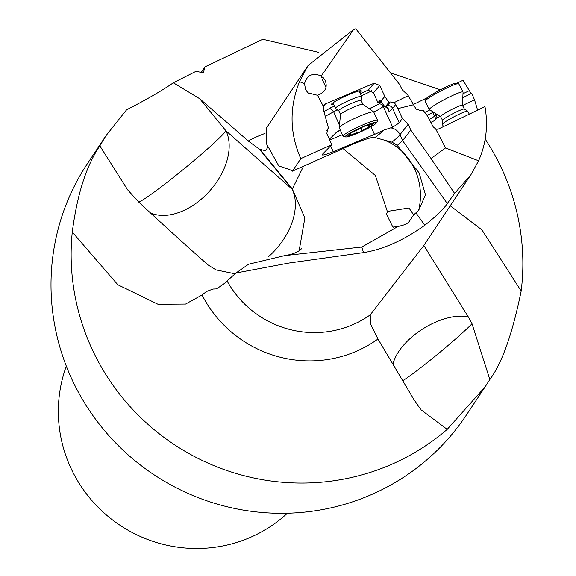 <?xml version="1.0" encoding="UTF-8"?>
<svg xmlns="http://www.w3.org/2000/svg" width="576" height="576" viewBox="0 0 576 576"><rect width="100%" height="100%" fill="white"/><g stroke="black" fill="none" stroke-linecap="round" stroke-linejoin="round"><path stroke-width="0.86" d="M462.809 97.639L471.715 93.348L474.509 99.756L477.612 110.153M321.206 76.025C312.653 72.425 307.087 74.974 304.51 83.671L305.626 89.791L308.095 92.945L317.599 95.292C325.361 92.275 327.859 87.242 325.08 80.186L321.206 76.025L353.578 29.585L355.817 28.8L399.384 84.211L402.343 89.899L407.966 95.206L416.081 109.094L421.949 110.945L423.166 110.333L427.579 116.093L433.174 126.835L435.686 128.959A4.298 4.09 44 0 0 438.89 128.808L484.956 106.618C488.29 125.568 486.166 143.626 478.584 160.776L470.902 174.751L454.601 193.399L447.293 203.544C443.794 208.879 436.291 216.13 424.778 225.288C403.639 240.314 383.206 249.43 363.492 252.626L288.871 263.052L236.016 272.981L227.088 280.958C225.986 282.398 222.437 285.055 216.439 288.914L212.99 289.051L206.518 291.499L202.054 294.984L185.587 304.056L157.982 304.25L117.828 284.767L72.274 232.085C77.134 194.465 86.321 165.715 99.842 145.85L106.092 135.569L126.576 109.793C146.563 99.576 162.151 90.576 173.333 82.786L199.706 98.734L248.27 141.005L259.33 149.119L265.586 150.768L267.602 147.557M469.699 176.515L423.497 245.952L370.224 314.849L370.57 324.058L377.964 339.012L413.906 399.506L420.617 409.198M456.746 83.311L463.018 80.251L471.341 93.91M433.224 112.018L432.727 112.349A15.754 1.606 -27.5 0 1 429.646 114.271L426.974 115.308M427.291 97.697L413.575 104.393M360.31 93.751A10.742 1.195 155.5 0 1 368.194 90.209L373.471 92.866L377.906 102.578L379.814 100.742L380.83 101.131L384.811 96.458L388.901 102.449L390.074 101.945L394.351 102.492L397.872 108.612L413.784 104.674M384.811 96.458L379.778 85.457L374.155 83.21L325.469 103.889L323.107 106.661M317.599 95.292L323.266 106.178L325.469 103.889M384.019 105.588L383.198 106.43L392.681 127.21L399.233 122.911L402.386 118.512L397.872 108.612M390.074 101.945A145.85 16.25 -24.5 0 1 386.971 105.984L385.92 107.057L387.086 107.338L388.584 109.037L389.138 111.758L392.551 108.274L399.233 122.911M385.92 107.057L384.912 107.129L380.83 101.131M388.901 102.449L384.912 107.129M402.386 118.512L408.168 124.265L410.825 130.09L431.028 158.494L454.601 193.399M392.681 127.21L383.746 130.126A131.774 14.681 -24.5 0 1 375.113 137.412A29.966 3.341 155.5 0 0 374.573 137.254A29.966 3.341 155.5 0 0 349.157 145.872L292.442 171.151L289.951 169.718L278.813 165.938L266.213 143.345L266.594 127.865L306.936 67.226M435.686 128.959L445.558 147.917L431.028 158.494M430.848 122.371L434.534 120.593L436.982 117.828L436.399 115.013L435.118 113.22M434.534 120.593L435.132 120.262M474.509 99.756L462.442 105.566M440.064 116.345L436.982 117.828M445.558 147.917L478.584 160.776M390.658 127.886A11.455 11.131 -141.8 0 1 399.996 134.669A143.23 15.955 -24.5 0 1 391.982 142.078L397.253 145.426L402.574 140.594L410.825 130.09M397.253 145.426L419.112 172.865L425.47 194.832L418.63 210.413L413.64 214.848L408.967 207.986L389.549 211.075L387.641 212.378L375.358 175.478L343.058 148.579M418.622 210.413A57.29 52.2 83.1 0 0 414.662 169.135A57.29 52.2 83.1 0 0 383.911 140.011L392.472 142.301M383.911 140.011L375.581 137.736A57.29 52.2 83.1 0 0 372.974 137.333M260.208 149.609L292.334 188.971L304.862 218.009L299.167 250.567M303.552 166.183L292.334 188.971A57.305 3.571 140.7 0 1 292.162 189.245L225.972 130.838A57.305 37.325 -48.6 0 1 208.663 192.082A57.305 37.325 -48.6 0 1 150.199 212.76M99.842 145.85L127.613 189.806L138.809 202.154C165.751 227.138 188.827 248.062 208.037 264.917L215.993 269.885L234.871 273.773M392.846 227.066L394.452 228.535L397.404 226.714L392.846 227.066L386.143 213.617L387.641 212.378M301.543 248.688L301.558 248.681C298.397 252.036 292.788 254.34 284.724 255.6L361.829 247.025L394.452 228.535M284.724 255.607L248.602 264.211M106.092 135.569L87.566 163.411A227.383 222.408 33.6 0 0 153.67 474.53A227.383 222.408 33.6 0 0 466.178 415.325L485.158 386.791L447.199 429.372A227.383 222.408 -146.4 0 1 96.732 358.61A227.383 222.408 -146.4 0 1 72.274 232.085M485.179 139.09A227.383 222.408 -146.4 0 1 497.268 159.631A227.383 222.408 -146.4 0 1 521.172 291.038C512.395 333.878 501.948 363.37 489.83 379.526L485.158 386.791M447.199 429.372L421.279 410.004M361.829 247.025L363.492 252.626M397.404 226.714L405.749 224.417L408.758 222.221L413.64 214.848M201.262 72.41L204.941 66.881L262.764 39.276L318.686 52.351M390.47 72.871L440.366 89.798M204.941 66.881L203.292 72.835L196.02 71.309L173.333 82.786M450.23 205.776L481.975 229.939L521.172 291.038M423.828 245.455L468.259 316.836L472.018 323.741L489.83 379.526M392.983 364.284A50.148 26.006 148.2 0 1 422.906 328.853A50.148 26.006 148.2 0 1 468.259 316.836M353.578 29.585L308.074 65.47L299.527 81.677C289.181 107.503 289.598 133.15 300.78 158.623L292.442 171.151M268.265 256.896A57.305 37.325 131.4 0 0 292.162 189.245L259.33 149.119M232.596 273.686A57.305 37.325 131.4 0 0 235.483 273.348M66.319 366.142A136.426 133.445 33.6 0 0 104.767 513.547A136.426 133.445 33.6 0 0 256.529 534.506A136.426 133.445 33.6 0 0 287.388 513.238M304.51 83.671L299.527 81.677M323.438 77.861L321.185 77.018L323.82 78.43M300.78 158.623L331.819 144.684L326.815 133.661L327.694 128.916L328.507 128.268L323.352 109.454L323.266 106.178M328.507 128.268L326.405 130.68M331.819 144.684L322.553 154.13A15.754 1.757 155.5 0 0 322.416 154.282A15.754 1.757 155.5 0 0 322.193 154.829A15.754 1.757 155.5 0 0 333.23 151.646L374.501 134.395A15.754 1.757 155.5 0 0 383.746 130.126M359.784 92.599A16.474 1.836 155.5 0 0 361.13 91.454A16.474 1.836 155.5 0 0 360.403 90.706A16.474 1.836 155.5 0 0 345.614 96.055A16.474 1.836 155.5 0 0 331.884 103.716A16.474 1.836 155.5 0 0 331.625 103.99A16.474 1.836 155.5 0 0 333.727 104.494M369.101 108.691A10.742 1.195 155.5 0 0 375.674 105.552L379.26 103.824L380.383 102.6L379.512 102.204A10.742 1.195 155.5 0 0 377.906 102.578M340.416 130.37L336.924 131.832L329.342 139.226M336.924 131.832A15.754 1.757 155.5 0 0 340.243 129.982M339.458 125.273L333.605 111.672L329.731 108.151L334.469 106.135M375.581 137.736L375.113 137.412M371.686 90.698A10.742 1.195 -24.5 0 1 361.238 95.789M338.623 122.681L339.761 122.198M361.469 96.833A14.321 1.598 155.5 0 0 361.57 96.588A14.321 1.598 155.5 0 0 361.555 96.48A14.321 1.598 155.5 0 0 349.02 100.454A14.321 1.598 155.5 0 0 335.585 108.029A14.321 1.598 155.5 0 0 335.498 108.374L333.029 102.96A14.321 1.598 -24.5 0 1 333.014 102.816M358.999 91.418A14.321 1.598 155.5 0 0 359.086 91.073A14.321 1.598 155.5 0 0 358.978 90.965M376.466 122.904A17.186 1.915 -24.5 0 1 361.505 131.465A17.186 1.915 -24.5 0 1 345.593 136.937A17.186 1.915 -24.5 0 1 345.406 136.339A17.186 1.915 -24.5 0 1 362.693 126.742A17.186 1.915 -24.5 0 1 376.517 122.825A17.186 1.915 -24.5 0 1 376.466 122.904M377.496 120.91A18.979 2.117 155.5 0 0 377.575 120.773A18.979 2.117 155.5 0 0 377.611 120.449A18.979 2.117 155.5 0 0 361.001 125.712A18.979 2.117 155.5 0 0 343.195 135.742A18.979 2.117 155.5 0 0 343.08 136.21A18.979 2.117 155.5 0 0 343.346 136.39L345.593 136.937M365.45 125.971L365.076 126.05A6.732 0.749 155.5 0 0 360.13 128.189L359.532 128.563A5.011 0.562 -24.5 0 1 352.951 131.89L351.965 132.322A6.732 0.749 155.5 0 0 348.948 134.208L349.337 134.158A5.011 0.562 -24.5 0 1 350.611 133.978A5.011 0.562 -24.5 0 1 350.582 134.1A5.011 0.562 -24.5 0 1 348.43 135.511L347.825 135.893A6.732 0.749 155.5 0 0 347.832 135.95A6.732 0.749 155.5 0 0 349.754 135.641L350.741 135.216A5.011 0.562 -24.5 0 1 356.414 133.229A5.011 0.562 -24.5 0 1 356.414 133.243L356.803 133.193A6.732 0.749 155.5 0 0 361.742 131.054L362.347 130.68A5.011 0.562 -24.5 0 1 368.921 127.354L369.907 126.922A6.732 0.749 155.5 0 0 372.924 125.035L372.542 125.086A5.011 0.562 -24.5 0 1 371.261 125.266A5.011 0.562 -24.5 0 1 373.442 123.732L374.047 123.35A6.732 0.749 155.5 0 0 374.04 123.3A6.732 0.749 155.5 0 0 372.118 123.602L371.131 124.027A5.011 0.562 -24.5 0 1 365.458 126.014A5.011 0.562 -24.5 0 1 365.458 126L365.436 125.957M377.611 120.449L373.766 112.032A18.979 2.117 155.5 0 0 373.673 111.924A18.979 2.117 155.5 0 0 356.602 117.547A18.979 2.117 155.5 0 0 339.358 127.325A18.979 2.117 155.5 0 0 339.221 127.649A18.979 2.117 155.5 0 0 339.242 127.793L343.08 136.21M335.498 108.374A14.321 1.598 155.5 0 0 335.563 108.461L338.825 110.765L340.524 114.487A12.312 1.368 155.5 0 0 340.582 114.631M323.892 78.379A14.321 1.598 155.5 0 0 322.582 79.538A14.321 1.598 155.5 0 0 322.495 79.891L325.944 87.444M442.627 120.514A12.312 1.253 -27.5 0 1 442.548 120.377L440.647 116.712L429.451 109.634A18.979 1.937 -27.5 0 1 429.372 109.548L425.095 101.333A18.979 1.937 -27.5 0 1 425.11 101.059A18.979 1.937 -27.5 0 1 425.21 100.872A18.979 1.937 -27.5 0 1 441.554 90.583A18.979 1.937 -27.5 0 1 458.532 83.664L456.264 83.232A17.186 1.757 152.5 0 0 440.82 89.561A17.186 1.757 152.5 0 0 426.132 98.827A17.186 1.757 152.5 0 0 426.053 98.957A17.186 1.757 152.5 0 0 426.01 99.079M458.532 83.664A18.979 1.937 -27.5 0 1 458.762 83.808L463.039 92.023A18.979 1.937 -27.5 0 1 463.061 92.138L462.442 105.365L464.35 109.03L467.726 111.168A14.321 1.462 -27.5 0 1 467.791 111.233L469.31 114.149M429.372 109.548A18.979 1.937 -27.5 0 1 429.487 109.087A18.979 1.937 -27.5 0 1 446.854 98.273A18.979 1.937 -27.5 0 1 463.039 92.023M443.491 126.59L442.382 124.459A14.321 1.462 -27.5 0 1 442.368 124.373A14.321 1.462 -27.5 0 1 442.469 124.114A14.321 1.462 -27.5 0 1 455.198 116.143A14.321 1.462 -27.5 0 1 467.726 111.168M227.088 280.958A98.021 95.882 33.6 0 0 370.224 314.849M424.75 112.406L429.876 109.901M462.989 93.737L469.037 90.785M429.3 119.405A15.754 1.606 152.5 0 0 434.7 116.136L432.727 112.349M394.351 102.492L408.226 95.702M395.719 104.177A150.149 16.726 -24.5 0 1 392.551 108.274A4.298 4.104 -135.5 0 0 386.971 105.984M387.13 107.359L389.138 111.758M402.653 140.494L399.996 134.669L408.168 124.265M436.399 115.013L434.7 116.136A4.298 3.067 -123.5 0 1 434.542 120.593M402.574 140.594L447.293 203.544M415.93 212.825L424.778 225.288M414.655 169.135A57.29 7.949 155.1 0 1 416.966 168.977M377.964 339.012A118.973 116.374 -146.4 0 1 202.378 295.625A118.973 116.374 -146.4 0 1 202.054 294.984M248.27 141.005A118.973 116.374 -146.4 0 1 265.018 133.445M472.018 323.741A50.148 3.074 -39.6 0 1 431.446 359.258A50.148 3.074 -39.6 0 1 402.739 380.707M199.706 98.734L225.972 130.838A57.305 3.571 -39.3 0 1 175.464 175.774A57.305 3.571 -39.3 0 1 138.744 202.09M368.194 90.209L374.155 83.21M329.731 108.151A11.455 1.274 -24.5 0 1 324.23 111.398M373.471 92.866L379.778 85.457M379.174 101.088L379.685 101.052A4.298 4.09 86 0 1 380.275 100.814M379.685 101.052A11.455 1.274 -24.5 0 1 380.009 101.693A4.298 4.104 -135.5 0 1 381.175 101.398M379.512 102.204L380.009 101.693M379.26 103.824A4.298 4.104 -135.5 0 1 383.198 106.43A15.754 1.757 155.5 0 1 373.774 112.046M375.674 105.552A11.455 1.274 -24.5 0 1 369.389 108.893M370.994 126.713L374.501 134.395M342.396 134.712L329.702 140.018M330.617 145.915L333.23 151.646M337.673 109.944L333.605 111.672A15.754 1.757 -24.5 0 1 325.426 116.129M373.507 123.242L373.673 123.61M373.241 123.293L373.442 123.732M369.022 124.985L369.907 126.922M368.258 125.294L369.158 127.26M368.021 125.381L368.921 127.354M361.015 127.764L362.347 130.68M360.929 127.807L362.268 130.745M360.382 128.066L361.742 131.054M355.68 130.738L356.803 133.193M350.345 134.338L350.741 135.216M350.107 134.518L350.482 135.338M349.438 134.95L349.754 135.641M373.673 111.924L362.873 104.285A12.312 1.368 155.5 0 0 351.799 107.935A12.312 1.368 155.5 0 0 340.618 114.278A12.312 1.368 155.5 0 0 340.524 114.487L339.221 127.649M361.087 100.771A12.312 1.368 155.5 0 0 361.174 100.562A12.312 1.368 155.5 0 0 350.755 103.723A12.312 1.368 155.5 0 0 338.839 110.39A12.312 1.368 155.5 0 0 338.825 110.765M440.647 116.712A12.312 1.253 -27.5 0 1 440.669 116.359A12.312 1.253 -27.5 0 1 452.254 109.181A12.312 1.253 -27.5 0 1 462.442 105.365M442.368 124.373L442.548 120.377A12.312 1.253 -27.5 0 1 442.642 120.154A12.312 1.253 -27.5 0 1 453.578 113.306A12.312 1.253 -27.5 0 1 464.35 109.03M248.818 264.06L236.016 272.981M308.628 93.377L308.11 92.923M425.462 194.832A57.29 57.29 0 0 0 425.47 194.126M377.575 120.773L376.517 122.825M370.771 124.2L371.261 125.266M350.287 133.258L350.611 133.978M362.873 104.285L361.174 100.562L361.57 96.588M361.555 96.48L359.086 91.073M426.053 98.957L425.11 101.059"/></g></svg>
